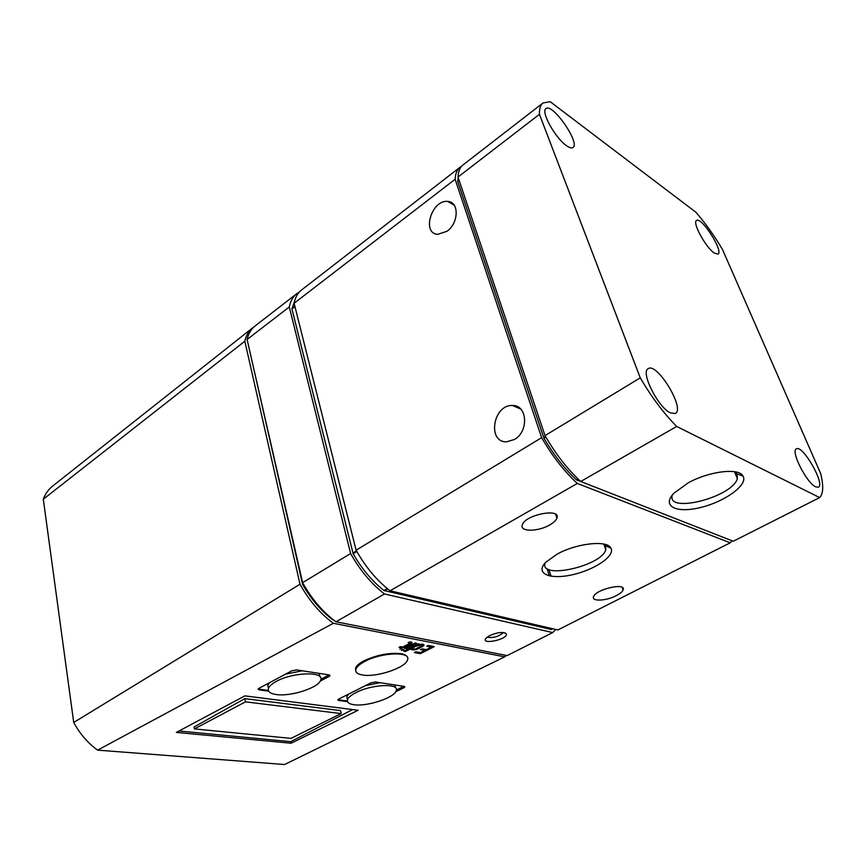 <?xml version="1.0" encoding="UTF-8"?>
<svg xmlns="http://www.w3.org/2000/svg" width="866" height="866" viewBox="0 0 866 866"><rect width="100%" height="100%" fill="white"/><g stroke="black" fill="none" stroke-linecap="round" stroke-linejoin="round"><path stroke-width="1.3" d="M97.598 750.14L284.578 764.526L504.683 656.85L333.356 623.293L97.598 750.14C87.845 743.06 79.878 733.838 73.718 722.471L300.004 584.225L244.818 341.226C246.182 335.391 248.769 330.953 252.58 327.9L253.954 326.904M333.356 623.293C320.279 613.669 309.162 600.647 300.004 584.225M506.404 655.454L504.683 656.85M252.58 327.9L52.501 486.194C48.399 489.474 45.324 493.826 43.3 499.227L73.718 722.471M333.832 620.175L332.89 619.861C321.08 610.963 310.981 599.12 302.58 584.344L247.654 341.886M551.404 629.463L552.768 628.77L551.166 629.474L383.93 590.493C372.099 581.162 361.836 568.908 353.144 553.731L291.939 308.935L294.483 301.552M547.02 568.529L549.39 575.933M732.051 540.774L730.211 542.809L557.866 629.95L390.057 590.785L577.319 483.445C564.264 471.44 552.378 456.176 541.651 437.655L455.115 179.262C455.451 173.525 457.129 169.487 460.138 167.16L461.632 166.207M390.057 590.785C376.937 580.642 365.625 567.111 356.11 550.202L541.651 437.655M514.469 439.473L506.567 441.822C486.865 442.439 493.252 404.26 512.564 405.505C527.394 404.866 529.018 431.452 514.469 439.473M446.997 231.254L437.806 234.329C421.255 233.636 431.831 199.137 447.884 201.464C459.326 201.832 458.774 223.179 446.997 231.254M356.11 550.202L294.104 303.262L455.115 179.262M294.104 303.262C295.284 297.341 297.742 292.925 301.498 290.023L460.138 167.16M556.914 554.251L545.753 562.272C534.82 573.444 549.455 579.895 571.896 574.851C594.206 570.131 615.51 555.918 610.963 548.167C607.51 539.843 576.42 543.209 556.914 554.251M616.3 595.656C606.352 600.939 591.435 601.708 593.535 596.761C595.299 589.367 626.454 582.158 623.13 589.898C622.416 591.749 620.132 593.665 616.3 595.656M549.639 524.991C537.97 531.876 519.438 531.93 522.306 524.937C524.861 514.74 561.309 507.617 556.903 518.128C556.048 520.423 553.634 522.718 549.639 524.991M730.211 542.809L577.319 483.445M728.717 539.464L576.355 479.796C564.535 468.733 553.731 454.866 543.945 438.174L457.735 181.633L458.179 177.552M580.707 481.496C567.652 469.459 555.755 454.174 545.017 435.62L458.006 177.043C458.32 171.306 459.976 167.279 462.974 164.962L543.025 102.967L550.17 101.69L695.896 212.246C705.303 223.092 714.158 235.487 722.461 249.419L820.708 473.637C823.674 485.891 823.317 493.869 819.658 497.582L733.285 541.25L580.707 481.496L676.703 426.473C663.789 413.428 651.633 397.223 640.255 377.847L545.017 435.62M640.255 377.847L539.442 114.323L458.006 177.043M539.442 114.323C539.28 108.726 540.471 104.938 543.025 102.967M688.069 482.947L673.878 493.23C661.223 506.318 676.541 513.657 700.843 507.433C725.015 501.609 748.386 484.7 743.05 476.084C739.109 467.553 708.962 471.191 688.069 482.947M819.658 497.582L676.703 426.473M815.653 486.844L818.283 487.222C825.753 484.733 802.544 444.226 796.374 448.88C790.377 450.85 806.636 483.012 815.653 486.844M670.457 412.898L675.253 413.504C685.655 409.196 656.872 361.717 648.125 368.721C640.32 372.099 658.117 407.496 670.457 412.898M714.147 252.948L717.968 254.139C723.965 251.605 701.308 216.11 696.502 220.538C692.118 222.41 705.606 247.265 714.147 252.948M566.429 145.618C569.417 147.75 571.571 148.389 572.902 147.556C580.75 143.475 552.227 102.307 545.916 108.683C540.644 111.617 555.322 138.105 566.429 145.618M555.864 629.485L552.681 632.581L507.151 655.594L335.976 621.788L384.493 593.979C371.384 583.879 360.094 570.391 350.611 553.536L289.287 306.975C290.489 301.043 292.968 296.627 296.735 293.704L299.257 292.102M335.976 621.788C322.899 612.143 311.771 599.099 302.602 582.656L350.611 553.536M302.602 582.656L247.102 339.461L289.287 306.975M247.102 339.461C248.488 333.518 251.151 329.015 255.08 325.962L296.735 293.704M548.925 569.557L551.079 576.247M489.463 635.666L485.772 638.458C480.944 645.04 507.292 639.573 506.426 634.193C503.947 631.52 498.296 632.007 489.463 635.666M552.681 632.581L384.493 593.979M43.3 499.227L244.818 341.226M545.125 562.954C538.728 580.025 601.502 566.256 605.789 549.748L605.54 545.818L603.959 544.108M672.438 494.854C665.229 514.252 732.257 497.495 737.356 478.649L737.031 473.918L734.704 471.732M487.017 637.203C493.252 638.199 498.729 636.64 503.46 632.505M399.832 649.132L411.144 643.741L412.043 642.301L409.867 641.912L408.135 642.604L409.575 642.745L409.553 643.492L402.679 647.064L400.406 646.642L399.096 647.313L401.369 647.736L399.832 649.132M401.586 649.76L401.38 650.474L403.881 649.652L401.586 649.76M404.552 648.331L406.046 648.612L416.589 643.211L415.106 642.929L404.552 648.331M417.033 649.294L424.037 645.354C424.015 644.152 422.251 643.903 418.743 644.618L418.743 643.622L403.848 651.243L405.331 651.513L410.928 648.807C411.101 650.117 413.136 650.279 417.033 649.294L416.827 648.537M414.327 652.553L420.389 653.668L434.31 646.621L428.28 645.462L426.711 646.263L431.268 647.14L426.299 649.652L422.034 648.851L420.486 649.63L424.751 650.431L420.465 652.607L415.886 651.762L414.327 652.553M407.54 657.705C407.204 655.789 405.104 654.458 401.261 653.722C389.494 652.455 377.067 654.815 363.969 660.823C359.271 663.302 356.489 665.694 355.612 668.011L355.71 670.425M176.339 732.42L291.063 743.223L358.102 710.272L244.851 695.874L176.339 732.42M395.675 691.793L403.762 687.821L404.812 686.965L404.097 686.37L375.422 681.986L370.973 682.841L338.768 699.046L337.816 699.847L338.638 700.464L347.537 701.655M366.892 704.231L372.683 703.095M320.258 681.055L329.058 676.487L330.043 675.632L329.167 674.906L296.573 669.916L291.788 670.825L258.977 688.329L258.09 689.12L259.096 689.877L268.687 691.155M290.63 694.077L297.98 692.616M348.63 694.088L346.811 696.751L347.493 699.663C346.801 702.326 348.933 704.004 353.902 704.718C366.935 706.829 394.604 697.715 396.206 690.711C399.919 682.873 370.767 684.324 355.233 692.973C350.849 695.333 348.273 697.574 347.504 699.696L346.811 696.751M395.47 687.756L394.864 684.963M380.12 682.7L365.398 685.645M396.347 690.115L403.686 686.305M337.902 699.696L347.363 701.049M269.423 682.765L267.8 685.331L268.417 688.567M320.041 676.822L318.98 673.347M302.234 670.782L285.531 674.17M293.617 693.569L294.397 693.417M320.864 679.334L328.993 674.885M258.155 688.979L268.384 690.494M291.063 743.223L290.727 741.664L352.559 709.557M179.002 731.001L290.727 741.664M194.395 728.912L194.06 726.996L244.84 698.624L340.479 710.585L341.172 713.584L245.489 701.85L194.395 728.912L291.008 738.384L341.172 713.584M245.489 701.85L244.84 698.624M364.196 661.765C359.52 664.341 356.76 666.831 355.904 669.212C355.103 672.178 357.322 674.105 362.562 675.004C376.288 677.613 405.678 667.816 407.529 659.924C411.642 651.135 380.802 652.25 364.196 661.765M275.713 681.748C271.632 684.053 269.207 686.294 268.449 688.47C267.637 691.631 270.257 693.644 276.297 694.532C290.716 696.816 318.915 687.68 320.691 680.081C324.945 671.085 291.961 672.103 275.713 681.748M420.086 652.542L420.389 653.668M424.578 649.792L425.228 649.457M430.954 645.982L431.268 647.14M424.448 649.305L424.751 650.431M421.558 644.207L421.829 645.224L423.063 644.326M423.193 644.358L423.615 645.939M418.505 643.752L418.743 644.618M405.104 650.604L405.331 651.513M409.239 648.482L409.477 649.392M410.127 648.039L410.354 648.915M410.787 647.692L411.025 648.612M415.864 648.851L421.937 645.635L420.595 644.91L414.966 646.599L412.346 648.418L413.223 649.078L415.864 648.851M414.717 645.69L414.966 646.599M417.564 644.228L417.856 645.332M420.432 644.293L420.595 644.91M421.017 644.239L421.212 644.986M410.895 648.082L412.346 648.418L411.989 647.075M405.808 647.692L406.046 648.612M403.134 649.327L403.329 650.085M403.946 646.415L404.184 647.346M409.802 642.529L410.765 641.977M411.404 642.085L411.74 643.341M409.401 642.096L409.575 642.745M401.12 646.772L401.369 647.736M302.58 584.344L303.295 583.922M302.342 583.738L302.981 583.348M353.144 553.731L356.835 551.49M352.895 553.103L356.511 550.917M291.939 308.935L294.949 306.618M291.918 308.48L294.851 306.228M551.166 629.474L552.638 628.738M384.396 590.742L387.632 588.88M383.93 590.493L387.264 588.577M576.355 479.796L577.925 478.887M543.945 438.174L545.829 437.038M576.799 480.1L578.293 479.244M457.659 181.178L459.034 180.117M457.735 181.633L459.175 180.529M543.642 437.503L545.461 436.399M338.638 700.464L338.498 699.869M403.762 687.821L403.415 686.457M259.096 689.877L258.966 689.239M329.058 676.487L328.723 675.047M419.296 647.454L419.534 648.353M421.753 645.906L422.056 647.064M412.14 646.999L412.465 648.212M412.53 646.805L412.811 647.876M413.093 646.512L413.353 647.497M413.829 646.144L414.078 647.075M415.994 645.029L416.243 645.971M416.806 644.618L417.076 645.614M409.856 642.507L410.3 644.207M410.7 642.02L411.144 643.741M556.903 518.128L555.658 514.339M623.13 589.898L622.308 587.516M608.278 546.998L607.705 545.353M603.84 544.086L605.789 549.748M605.54 545.818L610.963 548.167M447.884 201.464L454.282 205.296M512.564 405.505L520.791 409.109M734.541 471.71L737.356 478.649M737.031 473.918L743.05 476.084M504.91 632.808L506.426 634.193M355.612 668.011L355.904 669.212M267.8 685.331L268.449 688.47M423.853 644.672L424.037 645.354M409.661 641.998L409.889 642.875"/></g></svg>
